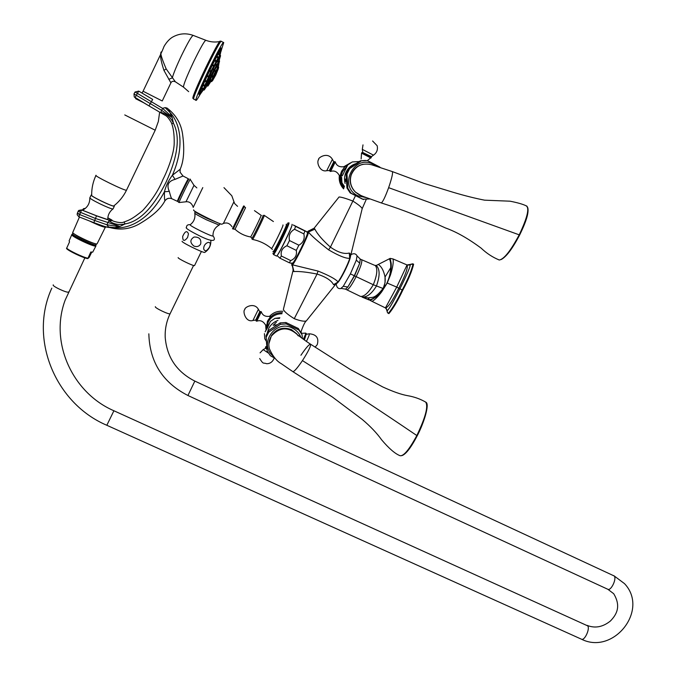 <?xml version="1.0" encoding="UTF-8"?>
<svg xmlns="http://www.w3.org/2000/svg" width="676" height="676" viewBox="0 0 676 676"><rect width="100%" height="100%" fill="white"/><g stroke="black" fill="none" stroke-linecap="round" stroke-linejoin="round"><path stroke-width="1.01" d="M307.031 232.274L308.442 230.947L308.67 231.919L314.898 229.147L314.146 228.184L308.645 230.947M350.447 255.798L349.872 257.987L350.396 256.534M349.889 258.697L349.745 258.333C345.732 258.595 338.684 255.756 328.595 249.841C317.965 241.484 311.306 235.628 308.611 232.274L307.977 232.552C306.786 237.732 295.032 261.519 292.362 264.164L291.922 263.108L291.728 265.186L292.522 264.848L318.058 271.076C328.942 275.453 335.592 279.053 338.008 281.892L336.749 283.388C338.051 282.999 340.729 278.85 344.768 270.949C348.799 262.626 350.692 257.556 350.447 255.739M338.177 282.044L338.38 281.782C342.994 274.963 346.83 267.282 349.881 258.731L349.83 258.874C346.796 267.316 343.019 274.895 338.507 281.613L338.008 281.892C341.194 277.912 348.081 264.105 349.745 258.333L349.289 253.018C344.278 254.362 337.992 252.401 330.42 247.137C322.511 240.056 317.34 234.057 314.898 229.147M340.763 288.584L343.281 286.278L350.388 273.881L356.328 260.116L357.046 255.79M345.428 289.108L341.338 288.432C338.338 289.184 336.64 287.63 336.217 283.785M346.78 289.776L345.546 289.176L347.844 287.013L354.317 275.74L359.725 263.217L360.24 259.102M361.575 259.761L361.694 259.812C362.353 261.891 360.502 267.502 356.159 276.645L373.287 284.731L383.064 288.475L387.213 283.05L396.711 287.106L407.036 264.958L410.29 264.4L409.462 264.975M386.934 309.954L386.942 310.808C388.286 310.487 392.612 303.144 399.922 288.77C407.113 274.321 410.569 266.192 410.29 264.4L413.602 264.189M372.003 301.352L385.489 307.935C387.948 307.665 392.393 301.082 398.823 288.17C405.473 275.073 408.211 267.341 407.036 264.958L406.977 264.924M371.893 301.302L385.438 307.91L396.711 287.106L402.203 289.979C407.729 279.737 411.354 271.051 413.095 263.936M388.793 313.563L388.886 313.622C393.187 308.51 397.809 300.719 402.752 290.257C408.279 280.008 411.904 271.329 413.636 264.206M291.762 265.22C292.226 264.434 293.545 270.552 292.919 271.059L293.916 271.566C298.953 271.203 306.667 272.031 317.061 274.059C325.824 276.881 331.316 280.413 333.538 284.647L337.839 282.154L335.685 284.3M306.515 320.661L306.355 320.872C304.394 321.683 300.364 320.956 294.254 318.692C287.748 314.543 284.114 311.467 283.362 309.447L292.877 271.22M307.369 232.789L307.394 232.823C308.619 233.6 294.685 262.254 292.691 263.057L292.438 263.074M339.056 196.969L339.022 197.012C340.839 196.919 345.385 198.229 352.678 200.949C358.381 204.558 361.559 207.126 362.192 208.647L362.175 208.723M350.599 254.345L349.289 253.018M366.147 199.648L362.192 208.647L349.991 258.359M293.916 271.566L292.184 264.358M333.538 284.647L335.169 284.942L306.346 320.872C305.053 321.691 303.245 325.393 300.921 331.967M267.476 327.818L270.392 321.421L265.136 331.848L267.476 327.818M279.864 317.754L274.997 318.354L279.433 318.421M266.386 341.388L264.772 338.777L264.409 333.631M281.934 313.748C275.766 313.841 271.203 316.562 268.254 321.92L267.459 321.261L266.014 329.947M266.767 328.375L268.254 321.92M265.921 329.018L265.727 325.367M282.838 311.298C277.549 310.85 273.104 312.557 269.496 316.41M282.365 312.658C275.656 312.582 270.687 315.447 267.459 321.261M260.209 311.949L258.401 316.858L256.043 320.779L257.818 316.495C255.494 321.801 255.689 321.911 258.401 316.824C261.19 310.656 261.156 310.216 258.291 315.523L260.209 311.94L259.753 311.712L255.748 320.035L256.17 320.314M303.87 339.605L306.321 333.614L305.653 333.065M265.398 347.439L266.927 348.723M276.357 322.325L273.172 325.257L276.822 324.818M267.172 351.038L265.998 335.752L268.549 330.598L280.101 322.908L285.897 322.503L298.361 328.494L302.054 334.721L298.817 329.956L286.244 323.914L280.405 324.319L268.752 332.085L266.183 337.273L267.172 351.038L270.442 355.787L275.132 358.331M273.036 355.973C258.232 343.94 275.478 318.971 292.353 328.08C296.443 330.125 299.307 333.251 300.947 337.459M302.375 338.524L302.054 334.721M296.815 333.843L291.55 329.694C283.32 326.576 276.611 328.561 271.431 335.651M285.897 322.503L286.244 323.914M298.361 328.494L298.817 329.956M280.101 322.908L280.405 324.319M268.549 330.598L268.752 332.085M265.998 335.752L266.183 337.273M268.862 343.814L271.448 335.626C279.957 326.5 288.677 326.238 297.617 334.831M297.271 334.535C288.221 326.559 279.61 327.057 271.448 336.014C268.938 339.969 268.245 344.202 269.378 348.706C272.724 356.201 276.695 361.187 281.292 363.688L292.902 371.673C294.33 371.538 297.516 367.854 302.451 360.604C308.417 351.292 311.104 345.816 310.504 344.16L350.05 369.324L382.743 386.942C392.866 391.59 401.079 394.488 407.391 395.629C414.092 396.77 420.168 398.916 425.626 402.068C428.508 406.073 425.576 417.227 416.83 435.538C409.217 449.625 403.614 456.342 400.04 455.7L399.829 455.556M302.451 360.604C340.315 384.483 378.442 409.462 416.83 435.538L417.269 435.674C410.881 447.706 405.786 454.34 401.975 455.582M426.75 404.054C427.764 410.002 424.604 420.531 417.278 435.648L417.269 435.674C409.935 449.726 404.189 456.401 400.04 455.7C395.097 453.773 388.962 448.501 381.653 439.856C376.938 433.198 370.44 426.362 362.15 419.365L332.482 397.108L292.902 371.673M346.357 181.202L345.563 178.979L345.368 181.743M344.456 186.382L341.963 182.807L344.363 186.72M342.284 175.828L347.768 164.952L342.284 175.828M359.218 161.53L352.297 161.936L359.133 161.581M347.109 166.093L342.639 171.451L341.71 171.036C338.997 177.239 339.707 183.019 343.83 188.376M344.185 187.311C340.679 182.317 340.163 177.036 342.639 171.451M343.636 188.883C340.121 185.089 338.701 180.602 339.369 175.439M350.641 162.823L343.788 166.761M349.306 163.71L344.878 166.702L341.71 171.036M329.516 170.267L333.733 161.834L334.181 162.088L332 166.11C335.042 160.482 335.245 160.584 332.617 166.414L329.871 171.028L331.891 166.33C329.237 172.219 329.482 172.253 332.617 166.414L334.181 162.096M371.318 157.373L361.888 152.539M365.488 160.423L360.392 160.804L348.715 168.552L346.104 173.833L346.94 187.962L350.151 192.88L362.606 199.2L369.941 198.938M366.51 197.696L358.001 195.846C337.654 186.5 353.996 153.41 373.591 164.437L375.814 165.806M379.946 167.133L367.262 160.516L361.39 160.837L349.61 168.662L346.974 173.986L347.819 188.232L351.055 193.192L363.612 199.572M350.151 192.88L351.055 193.192M360.392 160.804L361.39 160.837M348.715 168.552L349.61 168.662M346.104 173.833L346.974 173.986M346.94 187.962L347.819 188.232M363.063 164.268C357.266 165.628 353.286 169.118 351.114 174.729C349.12 181.43 350.574 187.244 355.475 192.17L359.607 194.916M498.626 259.778L499.294 260.015C504.059 259.145 510.71 250.728 519.252 234.766C527.424 217.478 529.705 207.828 526.105 205.791C522.844 204.186 517.478 202.648 510 201.186L484.591 200.172C475.16 198.338 464.699 195.719 453.216 192.305L424.021 183.407L392.401 171.611M501.119 259.55C506.062 257.108 512.231 248.92 519.633 234.995C526.41 221.103 529.097 211.96 527.711 207.566M381.078 202.859L363.764 196.665C358.779 194.527 360.147 195.609 355.508 192.145L355.508 192.145C350.717 187.193 349.306 181.396 351.292 174.746C355.441 165.806 362.251 162.494 371.732 164.809L392.207 171.543C393.17 172.439 391.979 177.822 388.641 187.674C385.261 196.902 382.81 201.989 381.281 202.935C402.009 209.518 423.421 217.858 445.518 227.973C456.385 231.843 468.274 238.577 481.168 248.168C486.652 253.382 492.694 257.328 499.294 260.015L499.294 260.015C504.558 259.111 511.343 250.771 519.65 234.995L519.633 234.995C527.483 219.117 529.84 209.442 526.705 205.969M303.879 233.921L294.55 229.274L295.623 226.392L293.316 224.998L306.583 231.598L304.91 231.015L303.879 233.921C304.927 239 303.254 242.752 298.868 245.185L296.299 250.39C297.136 255.148 295.268 258.553 290.705 260.598L289.252 262.744L291.018 263.167M289.252 262.744L279.949 258.181L277.059 255.621M295.623 226.392L304.91 231.015M294.55 229.274C290.148 231.665 288.458 235.417 289.48 240.538L298.868 245.185M289.48 240.538L286.911 245.751L296.299 250.39M286.911 245.751C282.331 247.855 280.489 251.269 281.368 256.01L290.705 260.598M279.949 258.181L281.368 256.01M277.329 255.249C279.458 253.238 291.593 228.42 291.888 225.488M276.509 256.027L276.577 256.06C277.642 256.829 293.342 224.711 292.066 224.39L292.007 224.356M222.058 224.119L221.787 224.229C219.244 224.153 192.212 210.675 193.716 210.236L193.632 209.881M171.991 198.795L171.907 198.761C171.366 198.516 170.496 196.048 169.304 191.342C166.397 185.089 168.324 181.1 175.076 179.36L183.01 175.997L180.061 172.16L180.129 169.389M175.076 179.36L172.372 175.287L180.154 169.287C183.897 160.922 184.683 149.117 182.537 133.882C181.075 124.029 176.453 115.858 168.679 109.368L169.963 112.469C179.419 122.204 185.68 144.833 172.372 175.287C168.611 180.289 165.958 185.79 164.42 191.781C149.05 220.849 128.001 229.232 114.793 227.609L111.81 227.973M169.304 191.342L164.42 191.781C164.352 197.46 164.538 200.426 164.986 200.679C161.006 208.512 152.353 216.32 139.019 224.086C130.451 228.801 121.536 230.144 112.275 228.125L109.529 227.482M165.189 200.383L164.986 200.679C166.786 198.338 169.093 197.696 171.907 198.761L177.391 201.338C176.884 201.22 187.928 178.439 188.342 178.768L188.655 179.165M171.315 122.576C173.352 127.468 174.323 134.254 174.214 142.957C174.205 153.198 167.64 170.47 162.891 179.579C158.64 190.176 151.855 200.561 142.518 210.743C132.724 218.661 129.784 219.987 124.012 221.998L125.102 223.925L120.024 226.392L95.468 218.475L96.507 215.83C111.371 221.289 115.148 221.939 107.83 217.773L111.861 220.013C112.74 220.655 111.743 220.917 108.887 220.79L106.867 224.77L108.929 227.432C107.864 227.592 102.828 226.012 93.829 222.683L94.682 220.477L79.709 214.588L81.602 209.89L78.729 210.43M108.887 220.79C113.695 224.238 119.103 225.285 125.102 223.925C139.619 221.475 153.241 207.608 165.983 182.334C177.889 156.435 180.374 136.729 173.428 123.218C172.203 123.818 171.484 123.556 171.248 122.432L171.248 122.432C166.761 114.945 165.865 115.934 162.544 113.838L162.975 114.041M168.628 109.335L166.989 108.042L165.147 107.628L162.57 108.363L160.787 112.326L162.544 113.838L148.99 105.895L162.739 113.965M160.787 112.326C166.583 113.83 170.8 117.455 173.428 123.218L172.194 117.582L169.963 112.469L165.147 107.628M120.024 226.392L114.793 227.609L108.042 226.95M96.507 215.83L81.559 209.94L78.078 211.377L95.468 218.475L94.682 220.477L106.867 224.77L119.255 226.646M108.659 227.322C106.14 227.06 101.197 225.514 93.829 222.674L78.881 216.819L79.709 214.588L77.292 213.379L77.165 214.757L78.881 216.81L77.165 214.757M77.292 213.379L78.086 211.419L77.301 213.413L79.903 214.081M78.315 210.92L81.593 209.898L96.533 215.779L81.602 209.89M113.095 208.808L112.875 209.011C111.008 208.766 106.715 207.05 100.023 203.856C93.322 200.535 89.925 198.507 89.815 197.772M82.455 209.881L83.528 208.664L82.582 210.05M91.674 195.018L91.201 195.001C90.93 195.567 94.31 197.603 101.332 201.093C108.388 204.456 112.715 206.18 114.312 206.273L113.002 208.994M113.864 205.943L113.661 206.019C111.709 206.391 90.001 195.812 91.674 195.296C91.581 188.342 93.001 181.734 95.941 175.481M143.633 102.718L137.034 99.406M143.591 102.693L135.648 98.704L135.918 98.138M135.048 92.004L138.732 91.108L137.397 93.406L135.048 92.004L133.975 93.905L134.254 96.938L148.99 105.895L135.031 97.623M138.732 91.108L152.675 99.414L151.382 101.721L162.57 108.363L171.924 116.796M133.975 93.905L136.315 95.308L138.732 91.116L152.675 99.414L151.356 101.704M170.901 82.861L163.93 70.372C160.432 59.513 159.629 53.522 161.522 52.398M175.354 81.779L166.178 68.918C161.082 57.038 159.612 51.368 161.784 51.9L163.533 47.768M200.138 94.395C197.73 98.654 196.344 100.656 195.989 100.411L195.964 100.378C193.809 99.668 223.266 38.312 223.714 42.613L221.483 49.694M210.388 70.659L210.211 71.419L210.388 70.659M219.996 54.917L210.929 71.107L202.91 90.44M202.597 90.964L201.786 92.105L202.614 90.956M202.099 91.328L201.262 92.485L202.099 91.328M202.225 90.356L201.389 91.522L203.087 89.249L203.341 90.043C203.484 88.302 206.104 82.049 211.216 71.267C216.354 60.739 219.328 55.339 220.148 55.069L220.283 55.136M202.969 88.21L202.166 89.274L202.969 88.21M204.287 84.914L203.544 85.877L204.287 84.914M206.095 80.723L205.436 81.568L206.095 80.723M208.267 75.932L207.709 76.633L208.267 75.932M213.084 65.927L213.312 64.981L213.084 65.927M215.374 61.423L215.652 60.308L215.374 61.423M217.376 57.688L217.697 56.438L217.376 57.688M218.948 54.984L219.303 53.632L218.948 54.984M219.97 53.488L220.351 52.094L219.953 53.497M220.393 53.294L220.782 51.891L220.393 53.294M220.57 53.041L220.19 54.393M213.548 69.991L213.751 69.121L213.548 69.991M215.855 65.411L216.134 64.304L215.855 65.411M217.756 61.896L218.095 60.603L217.756 61.896M218.999 59.902L219.37 58.516L218.999 59.902M219.413 59.699L219.801 58.305L219.413 59.699M206.442 86.748L205.614 87.905L206.442 86.748M206.467 86.029L212.636 72.281L219.185 60.578M207.346 83.604L206.577 84.635L207.346 83.604M208.977 79.751L208.309 80.621L208.977 79.751M211.14 75.002L210.616 75.661L211.14 75.002M210.27 82.497L209.433 83.655L210.143 82.438M210.996 80.427L210.228 81.441L210.996 80.427M212.779 76.354L212.196 77.098L212.779 76.354M215.069 71.546L215.289 70.65L215.069 71.546M217.165 67.49L217.478 66.265L217.165 67.49M218.416 65.428L218.745 64.017M218.779 64.043L218.382 65.428M218.83 64.642L218.449 65.986M214.453 76.346L215.044 75.061M215.34 75.366L214.343 76.582M216.354 72.383L216.092 74.022L215.619 73.878M215.712 73.676L216.295 72.484M215.652 73.794L216.092 74.022M134.262 96.938L135.031 97.614L136.315 95.308L161.387 110.188L172.194 117.582M97.183 243.639L105.574 226.722M105.684 227.297C103.436 227.229 98.045 225.125 89.511 220.984M92.325 222.091L103.428 226.097M97.04 243.859C95.291 245.151 69.941 232.975 72.856 232.231L79.447 217.038M94.437 243.445C90.812 242.895 77.52 236.693 74.732 234.242M96.153 243.859L96.06 244.839C94.572 246.225 69.865 234.386 72.721 233.651M96.186 244.501L96.119 244.889C94.479 246.199 69.763 234.335 72.636 233.609L72.771 233.566M72.569 233.744C69.696 234.479 94.412 246.343 96.06 245.025L96.195 244.847M72.484 234.454L71.876 234.496C68.969 235.273 94.141 247.357 95.899 246.039L95.662 245.261M71.876 234.496L69.113 240.867L69.543 241.847L66.535 248.514C67.659 250.542 83.554 258.19 87.779 258.621L90.821 251.996L92.739 252.148M94.572 245.363C93.339 246.706 70.659 235.856 73.261 235.155M91.708 252.182L89.173 257.395L87.779 258.621M194.595 265.448L194.527 265.592C193.556 266.319 177.12 258.291 178.151 257.59M204.946 252.3L204.71 252.444C209.028 249.621 211.064 245.641 210.819 240.512M182.114 241.256C180.729 241.983 202.538 252.773 204.71 252.444M193.843 246.039C189.829 242.642 189.914 239.642 194.08 237.031C199.285 236.896 201.473 239.22 200.662 244.002C199.141 246.486 196.868 247.162 193.843 246.039M187.607 237.437C184.328 241.687 182.689 241.34 182.681 236.389C185.047 231.141 186.965 230.288 188.46 233.837L187.607 237.437M203.713 249.03C203.265 242.177 213.168 239.203 209.399 247.272C206.788 251.21 204.896 251.793 203.713 249.03M212.974 235.932L212.982 236.076C211.901 236.127 207.929 234.496 201.068 231.192C193.294 227.305 189.66 225.15 190.176 224.736C193.927 221.88 195.465 218.069 194.798 213.295M95.206 223.393L102.406 225.776M307.377 231.834L308.062 232.206M374.572 265.279L360.333 259.153L357.114 255.95C355.762 253.399 353.556 253.069 350.498 254.936M350.388 273.881L354.545 275.859L347.844 287.013L343.281 286.278M356.328 260.116L359.725 263.217L354.545 275.859L356.159 276.645C351.816 284.976 348.74 289.379 346.923 289.852L360.536 296.434C364.313 296.612 368.564 292.708 373.287 284.731C377.191 275.073 377.842 268.642 375.239 265.448L376.245 265.491C380.005 269.073 380.056 275.943 376.405 286.083C371.91 293.401 367.33 297.06 362.666 297.085L368.505 297.93C372.163 296.629 373.997 299.916 383.064 288.475C384.914 284.613 385.574 280.802 385.041 277.042L385.041 282.644L383.224 288.424M359.37 295.902L360.663 296.494M374.749 265.33L376.245 265.491L389.317 258.824C390.475 260.674 390.931 263.657 390.686 267.755C390.627 272.749 389.258 278.106 386.596 283.81C380.478 293.874 374.538 299.214 368.758 299.84L369.079 299.975M384.881 261.088L390.136 258.401L391.167 263.251C391.632 269.166 390.187 275.909 386.841 283.472M368.082 297.947L368.758 299.84L361.973 297.051M378.298 264.443C381.509 266.547 383.757 270.746 385.041 277.042L390.686 267.755L391.167 263.251C391.15 273.332 390.365 272.758 390.432 275.081L387.137 283.067L381.678 291.855C377.69 297.043 374.462 300.212 371.994 301.344L370.042 300.364C369.282 300.879 376.676 296.975 377.301 295.851L381.678 291.855L387.213 283.05L390.432 275.081C392.748 267.637 393.643 262.263 393.102 258.976L407.011 264.941M390.263 258.367L387.061 259.973L390.136 258.401L393.01 258.942M368.758 297.913L369.197 299.983M385.523 307.952L386.266 308.535L387.525 312.743L388.345 313.351C392.638 308.239 397.26 300.448 402.203 289.979L402.752 290.257M294.254 318.692L317.061 274.059L318.058 271.076M355.517 195.634L330.42 247.137L328.595 249.841M292.362 264.164L292.522 264.848C295.277 262.136 307.394 237.614 308.611 232.274L307.977 232.552M267.383 332.491L268.727 328.46C270.73 324.59 273.805 321.92 277.954 320.466M270.273 316.174L270.865 316.731M266.183 325.021L265.744 325.401C263.463 321.269 260.471 319.866 256.77 321.176L256.66 321.227M256.052 320.88L256.77 321.176L261.291 311.78C262.567 315.515 265.524 316.993 270.155 316.224L269.783 317.821M260.632 311.467L261.282 311.72M244.847 309.566C243.918 307.69 254.007 301.733 258.393 309.295L252.925 320.492M259.753 311.712L258.384 309.27M301.479 333.327L305.484 333.141C306.017 333.048 305.4 334.865 303.642 338.566L303.313 339.208M306.228 334.088L304.386 339.977M306.397 341.388L306.963 340.281C308.957 336.107 309.701 333.952 309.202 333.809L306.524 334.257M266.868 347.886L265.651 346.805L266.75 346.323M266.986 349.45L265.761 348.182M265.626 348.258L263.192 349.636L268.237 352.965M298.293 335.904L297.034 334.324C297.288 334.713 305.324 340.907 310.504 344.16L310.504 344.16C309.033 344.321 305.848 348.013 300.93 355.255M345.123 183.433C344.067 179.427 344.422 175.557 346.205 171.822C348.343 167.699 351.605 164.952 355.998 163.584M340.366 175.008L339.555 175.946C337.332 171.687 334.35 170.183 330.606 171.442L330.48 171.501M329.88 171.129L330.606 171.442L335.288 161.927C336.513 165.781 339.462 167.352 344.135 166.668L344.016 167.597M334.628 161.606L335.271 161.877M318.717 159.451C317.069 158.683 327.302 150.79 332.406 159.333L326.736 170.665M333.733 161.834L332.389 159.316M361.128 158.97L361.533 153.148L370.963 158.032M362.682 152.463L371.048 156.477M373.49 155.142L362.328 149.371L362.716 152.184M355.508 192.145L360.967 195.533M388.641 187.674L519.65 234.995M288.922 222.826L288.982 222.86C290.207 223.148 274.498 255.291 273.493 254.548L276.577 256.06M272.918 253.407L272.918 253.661C273.011 256.263 289.21 223.359 288.027 222.953L287.511 223.367M286.134 224.432L286.523 224.162C287.553 224.55 273.045 254.032 272.952 251.742L272.952 251.548M271.456 248.464L271.482 248.506C271.946 249.52 283.835 225.26 283.007 224.964L282.94 224.956M264.071 215.238L273.408 221.551M252.52 239.431L252.579 239.439C253.272 239.338 264.891 215.5 264.299 215.391M251.785 238.501C251.582 240.233 263.665 215.576 263.116 215.374L262.964 215.483M254.455 210.633L261.443 215.543M250.534 236.955L250.585 236.963C251.193 236.82 261.62 215.424 261.13 215.314M235.02 229.257L245.574 207.65M251.616 237.741L250.585 236.963C244.67 235.907 239.49 233.347 235.028 229.282L233.22 229.012M244.315 206.315L233.381 228.86L232.561 228.851M232.527 228.716L243.58 206.011M221.787 224.229L223.317 223.519M233.955 201.71L223.367 223.494C226.866 222.21 229.747 223.3 232.003 226.773M193.175 207.456L202.792 187.598M179.148 202.53L186.027 201.778M193.987 185.359L185.976 201.786C189.179 201.423 191.528 203.062 193.032 206.695M178.067 201.794L179.055 202.538C178.836 201.87 189.948 178.988 190.328 179.343L190.353 179.385M178.143 201.262C177.019 202.42 188.266 179.123 188.714 179.385M183.002 175.997L180.069 172.203L180.222 169.254M171.256 198.499C168.67 197.874 166.609 198.6 165.062 200.704M93.829 222.674L78.881 216.819M137.397 93.406L151.382 101.721L148.99 105.895M107.822 217.849C114.278 221.627 110.518 220.934 96.533 215.779L108.912 220.004M83.528 208.664L85.362 208.36M126.589 190.083L126.48 190.235C124.823 191.004 92.688 175.228 96.034 175.287M113.661 206.019C119.153 201.744 123.421 196.479 126.48 190.235L155.226 130.189M159.637 112.182L158.345 121.469L155.21 130.223L124.756 114.928M137.448 93.432L151.382 101.713M162.24 100.969L143.075 91.226L141.977 93.043M166.178 68.918L163.93 70.372M168.73 79.337L172.304 77.875C173.555 73.321 176.613 65.902 181.472 55.626C187.987 42.284 191.925 35.549 193.277 35.422L205.893 40.315C210.498 42.064 215.145 42.461 219.835 41.515M183.5 87.145L183.483 87.128C183.424 84.762 186.796 76.329 193.623 61.82C200.527 47.675 204.617 40.509 205.893 40.315M192.973 98.451C190.421 98.24 220.342 35.921 220.393 41.371M216.159 55.956L214.013 60.781M193.801 99.296L193.708 99.228C191.477 98.476 220.925 37.095 221.449 41.43L223.714 42.613M204.076 81.602L201.693 86.258M200.569 92.57L199.775 93.787M199.158 94.589C197.975 94.741 201.313 86.494 209.146 69.848C216.633 54.545 220.596 47.514 221.035 48.757M221.103 48.748L220.925 48.495C222.184 45.9 217.588 52.128 209.154 69.848C203.687 81.095 199.082 92.401 199.065 93.111L199.166 94.623C199.319 92.367 202.741 84.162 209.442 70.017C216.185 56.201 220.089 49.128 221.17 48.807L221.221 48.824M220.689 52.314C221.686 49.551 221.77 48.638 220.959 49.576L221.322 48.883C220.241 49.213 216.337 56.277 209.594 70.093C202.901 84.238 199.471 92.443 199.319 94.699L201.465 91.944M202.175 90.728L202.462 90.221M220.266 52.221L220.959 49.576C218.973 52.238 215.281 59.133 209.881 70.253C204.482 81.61 201.135 89.359 199.851 93.516C199.361 95.401 199.978 94.919 201.71 92.071M202.42 90.854L202.715 90.347M219.742 54.773L219.937 54.3M220.587 51.79L221.339 49.162M221.153 49.34L220.435 51.714M219.751 58.28C220.663 55.846 220.782 55.026 220.106 55.821L220.359 55.178C219.539 55.449 216.565 60.848 211.436 71.377C206.324 82.159 203.696 88.412 203.552 90.153L203.341 90.043M219.37 58.643L220.106 55.821L211.715 71.538L204.067 89.19C203.653 90.719 204.16 90.288 205.589 87.897M207.084 85.936L212.923 72.442L219.506 60.832M204.76 88.277L203.991 89.469M212.889 75.856L212.67 76.303M218.796 64.127L219.556 60.857L213.134 72.552L207.507 86.122M207.777 85.835L208.842 84.145M218.686 64.237L219.413 61.44L213.422 72.712L207.921 85.362C207.566 86.638 208.073 86.072 209.442 83.655L209.273 83.579M210.481 81.762L211.495 79.819M211.166 81.517L214.41 73.523L218.255 66.662M219.193 62.302L219.506 61.33M218.247 69.045L218.635 66.975L211.36 81.568L218.424 66.865L218.39 65.378M215.762 75.011L218.618 67.482L215.188 73.946L212.027 81.196L212.923 80.174M211.571 81.678L218.238 68.935L212.898 80.047L215.762 75.019L212.889 80.081L218.154 69.062M66.628 248.498C67.49 250.5 83.748 258.257 87.77 258.595M66.62 248.109C68.775 250.526 83.14 257.362 87.888 258.232M68.631 291.855L68.521 292.057C67.237 293.308 51.291 285.796 53.294 284.883M84.863 257.86L65.183 300.085C49.331 342.183 72.281 392.807 113.906 410.763L106.833 425.28C55.39 403.471 28.477 338.946 51.815 288.145M113.906 410.763L587.706 625.875C590.216 628.688 584.63 640.84 581.554 639.242L581.419 639.175M607.758 589.252L607.91 589.32C611.096 590.976 616.96 578.538 614.205 575.977L194.857 381.103M587.072 625.368C595.032 628.553 602.806 627.1 610.411 620.999C616.132 615.059 621.59 606.794 613.698 593.714L607.91 589.32L187.936 395.502L194.832 381.095C176.723 371.851 166.845 357.249 165.197 337.273C164.893 329.06 166.516 321.227 170.082 313.765L170.175 313.571M155.353 306.676C154.246 307.698 169.017 314.813 170.082 313.765L193.573 265.474M195.001 211.588L194.773 213.16C195.127 213.878 199.065 216.109 206.569 219.861L219.142 225.091M195.102 211.385L195.068 211.453C194.975 211.994 199.04 214.317 207.262 218.433L220.308 223.866M385.438 307.91L386.917 309.853M407.408 265.102L409.301 265.043M412.757 263.801L409.994 264.468M388.886 313.622L387.534 312.751L386.942 309.988M339.039 197.012L314.154 228.175M270.468 321.345L274.845 318.43M301.082 331.375L301.285 332.719M255.748 320.035L253.01 320.475C245.312 322.891 242.49 310.478 244.78 309.692M315.109 347.202L317.255 344.642C319.089 338.042 316.452 334.426 309.346 333.783M260.066 352.864L263.201 349.576M259.652 358.5C263.767 365.006 262.998 362.311 266.597 363.713C270.189 363.739 272.749 361.795 274.279 357.9M301.226 332.524L301.707 334.02M417.278 435.674C423.666 423.649 430.054 403.749 425.829 402.195M341.955 182.774L341.642 177.357M347.853 164.876L352.289 161.936M340.036 176.529L339.572 175.997M344.904 166.651L344.261 166.609M318.7 159.477C316.055 162.02 319.866 172.625 326.829 170.656L330.006 170.563M371.31 157.347L367.398 160.584M372.586 140.988L377.174 145.754C378.002 149.675 376.794 152.793 373.558 155.108L370.913 157.052M362.995 144.884L362.302 149.371M307.394 232.823L306.6 231.623M292.691 263.057L290.629 263.184M288.111 222.894L287.646 223.257M251.886 238.958L252.579 239.439C259.652 240.884 265.955 243.909 271.482 248.506L272.36 249.529M244.044 205.96L245.135 207.498M223.967 187.641L231.817 195.778L234.589 203.51L237.555 206.332M189.964 178.996L193.978 185.325L196.843 187.886M188.342 178.768L183.01 175.997M111.861 220.013C111.971 221.441 121.773 223.545 123.514 222.134M107.763 219.683C107.721 215.255 109.427 211.698 112.875 209.011M89.823 197.967C89.832 203.434 87.517 207.447 82.903 209.999M91.108 195.178L89.891 197.738M161.285 53.007L143.084 91.209M162.248 100.952L170.876 82.92C171.653 81.255 173.141 80.867 175.321 81.762L183.483 87.128L188.68 91.657M163.685 47.43C163.017 47.971 167.437 39.563 173.411 36.681C179.689 33.411 186.246 32.963 193.082 35.355M195.964 100.378L192.998 98.476M221.28 41.363L220.503 41.354M201.397 91.48L199.166 94.623M220.089 55.026L219.556 54.959L219.945 53.463M219.303 60.713L219.117 59.623M203.552 90.153L205.639 87.119M211.36 81.568L211.047 81.247L207.211 85.996M218.187 69.053L215.771 75.019M95.899 246.039L92.697 252.173M106.833 425.28L581.554 639.242C613.571 655.306 649.459 609.921 624.497 583.625L613.825 575.665M187.936 395.502C162.662 382.548 149.624 361.99 148.838 333.817M201.406 251.464L194.527 265.592M212.965 235.78C216.143 239.988 215.061 243.74 198.955 235.544C188.967 230.516 184.827 227.761 186.534 227.288C186.466 225.361 187.708 224.491 190.243 224.685M220.342 223.798L218.931 225.192C214.841 227.609 212.856 231.234 212.982 236.076M95.891 245.067C96.068 246.385 92.164 245.329 84.179 241.89C75.644 237.766 71.757 235.18 72.509 234.133"/></g></svg>
